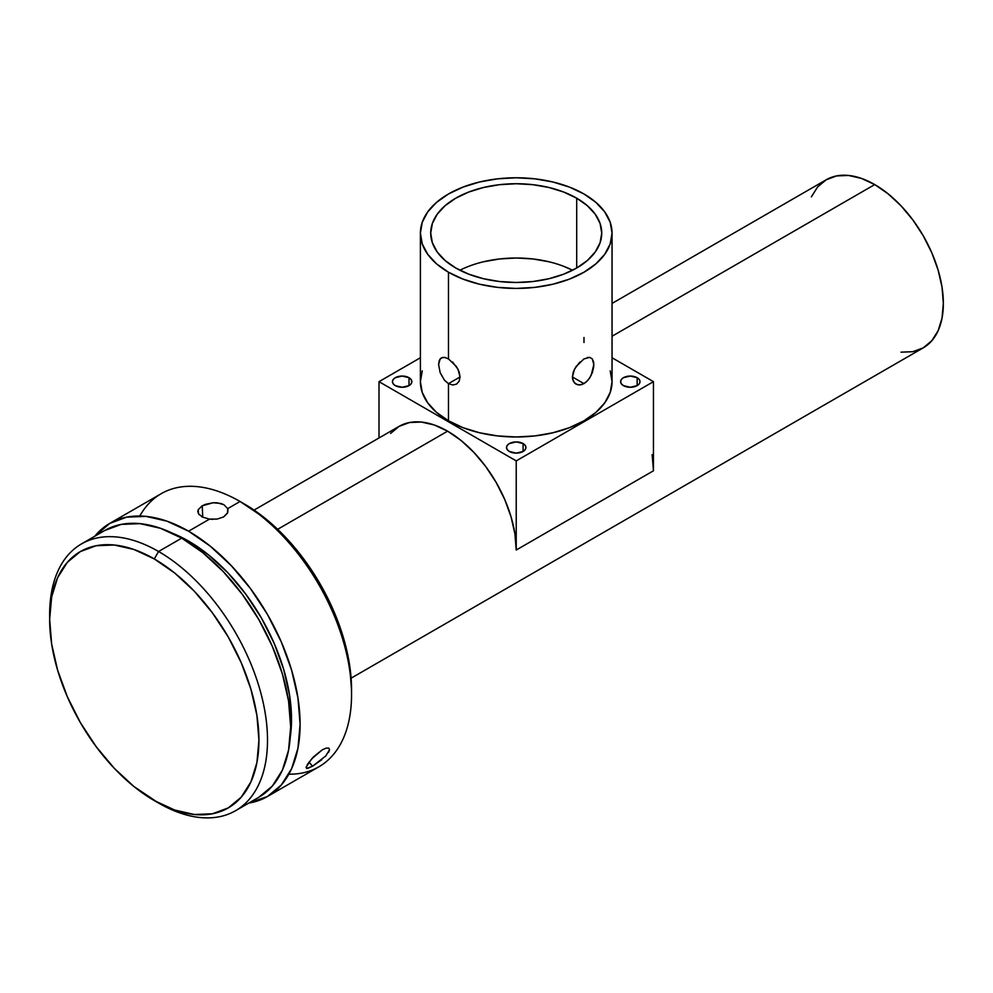 <?xml version="1.0" encoding="UTF-8"?>
<svg xmlns="http://www.w3.org/2000/svg" width="993" height="993" viewBox="0 0 993 993"><rect width="100%" height="100%" fill="white"/><g stroke="black" fill="none" stroke-linecap="round" stroke-linejoin="round"><path stroke-width="1.49" d="M409.017 377.7L409.017 385.619L402.153 387.258L395.288 385.619A9.707 5.598 180 0 1 392.446 381.66A9.707 5.598 180 0 1 398.441 376.484A9.707 5.598 180 0 1 409.017 377.7L411.114 379.512L411.859 381.66L411.114 383.807L409.017 385.619L409.017 377.7A9.707 5.598 180 0 1 411.859 381.66A9.707 5.598 180 0 1 405.864 386.836A9.707 5.598 180 0 1 395.288 385.619L393.191 383.807L392.446 381.66L393.191 379.512L395.288 377.7L402.153 376.062L409.017 377.7M523.088 443.561L523.088 451.48L516.223 453.118L509.359 451.48A9.707 5.598 180 0 1 506.517 447.52A9.707 5.598 180 0 1 512.512 442.344A9.707 5.598 180 0 1 523.088 443.561L525.185 445.373L525.93 447.52L525.185 449.668L523.088 451.48L523.088 443.561A9.707 5.598 180 0 1 525.93 447.52A9.707 5.598 180 0 1 519.935 452.696A9.707 5.598 180 0 1 509.359 451.48L507.262 449.668L506.517 447.52L507.262 445.373L509.359 443.561L516.223 441.91L523.088 443.561M637.158 377.7L637.158 385.619L630.294 387.258L623.43 385.619A9.707 5.598 180 0 1 620.6 381.66A9.707 5.598 180 0 1 626.583 376.484A9.707 5.598 180 0 1 637.158 377.7L639.269 379.512L640.001 381.66L639.269 383.807L637.158 385.619L637.158 377.7A9.707 5.598 180 0 1 640.001 381.66A9.707 5.598 180 0 1 634.006 386.836A9.707 5.598 180 0 1 623.43 385.619L621.333 383.807L620.6 381.66L621.333 379.512L623.43 377.7L630.294 376.062L637.158 377.7M444.479 380.245L440.147 372.66L438.608 364.58L439.291 360.385L441.314 357.89L444.492 357.381L448.476 358.883L448.476 272.219A95.825 55.323 180 0 1 420.399 233.107A95.825 55.323 180 0 1 479.557 181.992A95.825 55.323 180 0 1 583.983 193.983A95.825 55.323 180 0 1 612.048 233.107A95.825 55.323 180 0 1 552.89 284.221A95.825 55.323 180 0 1 448.476 272.219L448.476 358.883L456.47 366.628L459.101 371.804L460.044 376.955L448.476 383.646L444.479 380.245L440.147 372.66L438.608 364.58L440.147 358.895L442.766 357.381L445.212 357.517M583.834 358.969L589.681 357.381L592.312 358.895L593.677 362.296L593.677 367.125L592.312 372.636L589.693 377.948L586.056 382.168L581.861 384.589L577.765 384.837L574.488 382.95L572.651 379.276L572.402 376.968L583.983 383.646L579.751 384.999L575.977 384.142L573.358 381.3L572.402 376.968L574.488 369.185L579.9 361.986M563.739 266.335L572.564 270.245A85.51 49.365 0 0 0 459.883 270.245M576.697 198.19L576.697 268.011L563.739 274.155L548.955 278.723L532.906 281.528L516.223 282.471L499.541 281.528L483.504 278.723L468.721 274.155L455.762 268.011A85.51 49.365 180 0 1 430.714 233.107A85.51 49.365 180 0 1 483.504 187.491A85.51 49.365 180 0 1 576.697 198.19L587.322 205.675L595.229 214.215L600.095 223.475L601.733 233.107L600.095 242.739L595.229 251.999L587.322 260.538L576.697 268.011L576.697 198.19A85.51 49.365 180 0 1 601.733 233.107A85.51 49.365 180 0 1 548.955 278.723A85.51 49.365 180 0 1 455.762 268.011L445.125 260.538L437.218 251.999L432.352 242.739L430.714 233.107L432.352 223.475L437.218 214.215L445.125 205.675L455.762 198.19L468.721 192.059L483.504 187.491L499.541 184.686L516.223 183.73L532.906 184.686L548.955 187.491L563.739 192.059L576.697 198.19M420.399 233.107L422.248 243.893L427.698 254.27L436.548 263.84L448.476 272.219L462.986 279.107L479.557 284.221L497.53 287.362L516.223 288.429L534.917 287.362L552.89 284.221L569.461 279.107L583.983 272.219L595.899 263.84L604.749 254.27L610.211 243.893L612.048 233.107L610.211 222.308L604.749 211.931L595.899 202.373L583.983 193.983L569.461 187.106L552.89 181.992L534.917 178.839L516.223 177.784L497.53 178.839L479.557 181.992L462.986 187.106L448.476 193.983L436.548 202.373L427.698 211.931L422.248 222.308L420.399 233.107L420.399 381.66A95.825 55.323 0 0 0 448.476 420.784L448.476 383.646L460.044 376.955L459.101 381.3L456.482 384.142L452.709 384.999L448.476 383.646L448.476 420.784A95.825 55.323 0 0 0 552.89 432.774A95.825 55.323 0 0 0 612.048 381.66L610.211 392.458L604.749 402.835L595.899 412.393L583.983 420.784L569.461 427.66L552.89 432.774L534.917 435.915L516.223 436.982L497.53 435.915L479.557 432.774L462.986 427.66L448.476 420.784L436.548 412.393L427.698 402.835L422.248 392.458L420.399 381.66L422.248 370.861M587.235 357.517L589.681 357.381L592.312 358.895L593.851 364.568L591.145 375.379L587.98 380.245L583.983 383.646L572.402 376.955L573.346 371.816L575.977 366.64L583.983 358.883M321.782 759.707L312.547 766.211L308.997 762.053L312.547 766.211L307.557 768.433L306.055 767.316L311.554 758.962L322.315 749.802L326.114 748.139L328.695 748.089L329.589 749.603L325.853 755.884L312.547 766.211L306.626 768.458L306.117 767.006M227.509 513.083L223.661 516.919L217.119 519.078L209.523 519.116L188.596 531.205A157.676 91.033 60 0 1 291.607 670.151A157.676 91.033 60 0 1 267.44 796.51A157.676 91.033 60 0 1 248.771 803.076L267.44 796.51L281.304 785.004L291.607 768.694L297.95 748.201L300.097 724.319L297.95 697.967L291.607 670.151L281.304 641.95L267.44 614.431L250.534 588.663L231.257 565.638L210.342 546.237L188.596 531.205L209.523 519.116L202.498 517.092L198.364 513.617L198.277 509.57L202.249 505.822L213.147 502.743L217.119 502.793L223.934 504.717L227.707 508.627L227.509 513.083M201.653 506.169L202.249 505.822L202.733 517.204L202.249 505.822L205.452 504.345L213.147 502.743L220.806 503.463L223.934 504.717L227.707 508.627L240.058 501.49A157.676 91.033 60 0 1 351.547 694.616A157.676 91.033 60 0 1 288.851 774.18M49.675 616.901A154.039 88.936 60 0 1 81.55 543.879A154.039 88.936 60 0 1 158.57 551.5L154.287 558.935A147.982 85.435 60 0 1 258.925 740.17A147.982 85.435 60 0 1 154.287 800.581L158.57 803.052A154.039 88.936 -120 0 0 267.502 740.17A154.039 88.936 -120 0 0 158.57 551.5A154.039 88.936 60 0 1 259.21 687.243A154.039 88.936 60 0 1 235.602 810.685A154.039 88.936 60 0 1 158.57 803.052L133.869 786.468L114.245 768.259L96.16 746.662L80.296 722.47L67.288 696.652L57.619 670.176L51.661 644.072L49.65 619.347L51.661 596.93L57.619 577.703L67.288 562.398L80.296 551.599L96.16 545.728L114.245 545.008L133.869 549.464L154.287 558.935L174.706 573.035L194.33 591.245L212.415 612.855L228.278 637.034L241.287 662.865L250.956 689.328L256.914 715.432L258.925 740.17L256.914 762.574L250.956 781.801L241.287 797.118L228.278 807.905L212.415 813.776L194.33 814.508L174.706 810.04L154.287 800.581A147.982 85.435 60 0 1 49.65 619.347A147.982 85.435 60 0 1 154.287 558.935L158.57 551.5L181.731 538.132L158.57 551.5A154.039 88.936 -120 0 0 49.65 614.394L49.65 619.347M351.547 694.616L351.547 689.663A151.619 87.533 -120 0 0 244.34 503.972L240.058 501.49L227.707 508.627M267.44 796.51L318.89 766.795A157.676 91.033 -120 0 0 343.069 640.448A157.676 91.033 -120 0 0 240.058 501.49L265.255 518.42L285.376 537.076L303.908 559.22L320.156 583.996L333.487 610.447L343.392 637.568L349.486 664.317L351.547 689.663M104.712 530.51A154.039 88.936 -120 0 1 181.731 538.132L202.982 552.816L223.413 571.769L242.242 594.273L258.751 619.446L272.305 646.319L282.372 673.875L288.566 701.058L290.664 726.802L288.566 750.125L282.372 770.146L272.305 786.084L258.751 797.317A154.039 88.936 -120 0 0 282.372 673.875A154.039 88.936 -120 0 0 181.731 538.132L160.481 528.288L140.05 523.646L121.22 524.391L104.712 530.51L81.55 543.879M188.596 541.111L187.578 541.694L188.596 541.111L172.732 533.365A145.549 84.033 -120 0 1 188.596 541.111A145.549 84.033 -120 0 1 290.291 736.967L291.52 719.366L289.534 695.038L283.675 669.369L274.167 643.327L261.37 617.931L245.78 594.149L227.98 572.887L208.667 554.988L188.596 541.111M212.874 519.364L209.113 519.066M228.005 509.645L227.707 512.624L223.661 516.919M307.172 764.734L313.527 756.84L322.315 749.802L326.114 748.139L328.695 748.089L329.589 749.603L328.609 752.346M652.14 454.571L653.456 470.794L516.223 550.023A97.041 56.018 -120 0 0 447.607 431.173L277.643 529.306L447.607 431.173A97.041 56.018 -120 0 0 399.099 426.369L390.559 433.457M900.999 352.167L912.852 351.696L923.254 347.848A97.041 56.018 -120 0 0 938.124 270.084A97.041 56.018 -120 0 0 874.734 184.574L612.048 336.242L874.734 184.574A97.041 56.018 -120 0 0 826.213 179.77L817.686 186.858L811.343 196.887M653.456 470.794L516.223 550.023L516.223 460.889L379.003 381.66L379.003 437.975L379.003 381.66L420.399 357.753L379.003 381.66L516.223 460.889L653.456 381.66L612.048 357.753L653.456 381.66L653.456 470.794L653.456 381.66L516.223 460.889L516.223 550.023L514.908 533.8L510.998 516.683L504.667 499.33L496.128 482.399L485.738 466.536L473.872 452.374L461 440.433L447.607 431.173L434.226 424.967L421.355 422.05L409.488 422.521L399.099 426.369L254.071 510.092M610.211 370.861L612.048 381.66L612.048 233.107M351.112 678.169L923.254 347.848L931.782 340.76L938.124 330.731L942.034 318.12L943.35 303.424L942.034 287.2L938.124 270.084L931.782 252.731L923.254 235.8L912.852 219.937L900.999 205.774L888.127 193.834L874.734 184.574L861.353 178.38L848.481 175.451L836.615 175.922L826.213 179.77L612.048 303.424M139.802 516.012A157.676 91.033 60 0 1 240.058 501.49A157.676 91.033 -120 0 0 161.214 493.682L109.751 523.398A157.676 91.033 60 0 1 188.596 531.205L166.836 521.114L145.921 516.372L126.645 517.142L109.751 523.398A157.676 91.033 60 0 0 94.732 536.27L109.751 523.398M199.121 514.672L197.793 511.618L198.277 509.57M202.808 517.241L201.653 516.645M583.983 337.496L583.983 342.535M548.955 261.767L532.906 258.962L516.223 258.006L499.541 258.962L483.504 261.767M452.56 361.986L457.972 369.185L460.044 376.955L459.101 381.3L456.482 384.142L452.709 384.999L448.476 383.646M240.058 501.49L244.34 503.972M258.751 797.317L235.602 810.685"/></g></svg>
